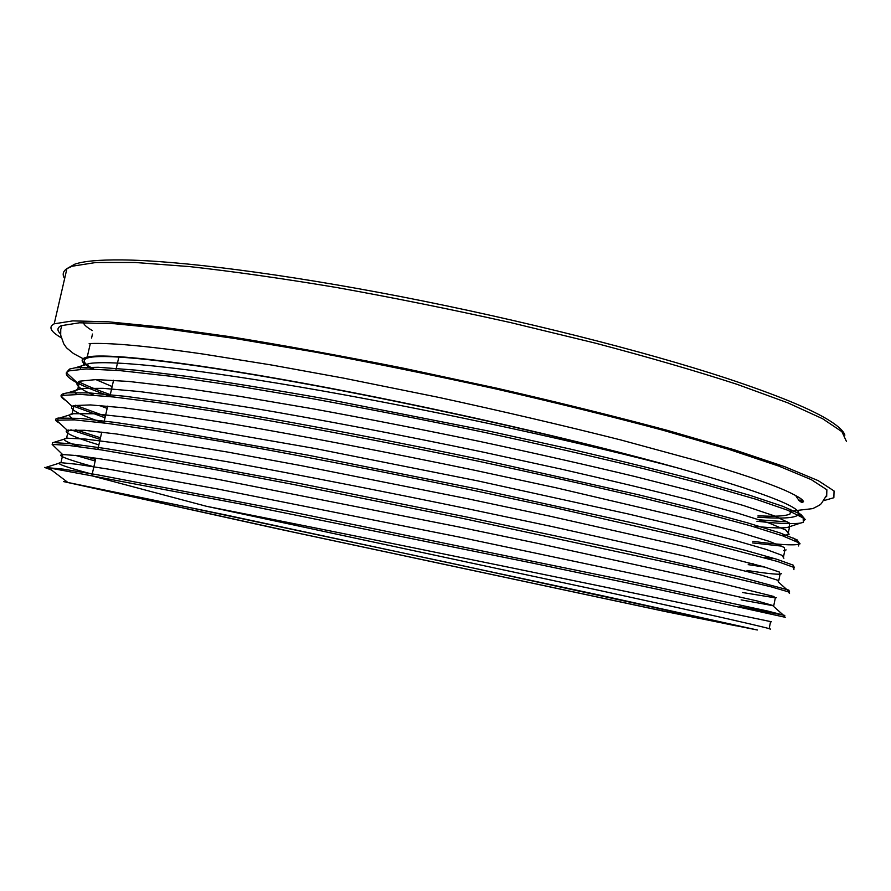 <?xml version="1.0" encoding="UTF-8"?>
<svg xmlns="http://www.w3.org/2000/svg" width="891" height="891" viewBox="0 0 891 891"><rect width="100%" height="100%" fill="white"/><g stroke="black" fill="none" stroke-linecap="round" stroke-linejoin="round"><path stroke-width="1.34" d="M51.455 469.98L44.55 467.419L48.593 467.808L92.029 475.872L206.278 506.244L599.376 590.432C717.4 616.204 775.972 629.636 770.069 629.124M665.466 611.582L757.328 629.993L600.79 595.377L224.989 514.809L63.484 481.563L277.702 528.82L665.466 611.582M92.029 475.872L243.455 504.54L532.974 563.19L659.162 589.608L785.294 617.296M95.192 461.003L75.356 455.346M742.582 592.515L775.304 597.85L773.678 596.435L724.038 584.084L539.055 543.655L457.406 526.659L218.752 479.503L110.161 460.302L78.698 455.735L62.582 454.51L52.146 444.397L68.707 445.422L101.429 449.91L214.419 469.468L290.744 483.936L462.629 518.373L688.431 567.032L770.949 586.79L787.9 591.713L789.537 593.395M100.115 439.374L70.868 429.796M747.026 570.452C764.467 573.18 775.437 574.428 779.937 574.183L779.391 572.067L763.943 566.821L685.413 546.718L549.68 516.123L467.864 498.804L301.247 465.648L226.949 451.937L116.721 434.017L84.645 430.308L67.293 430.264L56.378 420.218L74.621 419.884L107.822 423.459L157.351 430.721L221.937 441.58C295.578 454.688 383.364 471.707 471.551 489.972L556.274 508.037L696.584 540.113L777.464 561.464L793.28 567.188L793.937 569.672M765.079 567.155L748.195 564.638M105.027 417.779L72.884 405.928M786.118 549.903L783.623 550.716L784.771 550.527L784.325 547.486L769.089 541.294L737.948 531.871L691.015 519.442L555.616 487.678L473.99 470.125C388.966 452.483 304.232 436.267 233.197 424.083L170.682 414.103L122.657 407.688L90.503 404.926L74.009 405.572L72.093 406.329L61.223 396.306L63.406 395.337L80.513 394.401L113.803 396.996L163.51 403.4L228.23 413.524C301.826 425.987 389.645 442.738 477.732 461.07C535.636 473.411 589.218 485.361 638.502 496.933L702.219 512.681L750.601 525.801L782.61 535.825L798.225 542.541L798.637 545.971M781.73 546.127L752.572 542.92M109.938 396.205C79.388 385.502 64.865 377.673 66.38 372.716L69.019 370.868L86.293 368.952L119.851 370.611L169.602 376.113L234.456 385.536L311.449 398.511C367.549 408.746 425.018 419.995 483.846 432.235C541.706 444.698 595.177 456.905 644.282 468.833L707.777 485.283L756.002 499.272L787.689 510.231L803.159 517.938L803.337 522.349L800.53 523.073C792.945 524.209 778.4 523.607 756.927 521.257M44.55 467.419L63.417 469.156L96.183 474.569L286.746 510.899L621.472 579.495L767.552 611.014L784.748 615.425L739.753 606.571M95.549 459.422L85.703 456.637M52.168 444.397L52.58 442.604L53.304 442.549L71.124 443.774L105.105 448.451L155.212 456.704L297.271 483L469.345 517.548L629.313 551.674L740.989 577.245L788.825 590.109L789.493 591.657L787.466 591.568M100.471 437.782L75.746 429.785M59.541 423.125C54.719 420.552 54.273 418.859 58.227 418.046L80.001 418.391L115.384 422.457L166.283 430.063L307.952 455.156L477.52 489.014L634.682 523.373L697.107 538.131L744.932 550.237L776.852 559.281L793.179 565.139L794.505 567.89M753.185 563.758L748.518 563.045M105.383 416.186L75.535 405.271M65.778 400.505C60.176 397.208 59.53 394.88 63.862 393.544L67.772 392.842L88.989 392.886L125.497 396.328L176.864 403.278L241.728 413.658C314.534 426.188 399.38 442.471 483.869 460.157L638.19 494.694L699.825 509.942L747.482 522.828L779.881 532.863L797.1 539.846L799.873 543.922M799.004 544.256C793.19 545.593 777.821 544.624 752.884 541.338M110.295 394.635C96.774 389.824 86.171 385.502 78.475 381.671M72.449 378.319L66.625 372.939M66.502 372.527L69.465 369.086L75.412 367.76L98.21 367.27L135.722 370.121L187.489 376.447C228.597 382.373 274.985 389.913 326.652 399.079L490.117 431.355L569.605 448.908C619.679 460.569 663.973 471.506 702.464 481.719L749.91 495.318L782.788 506.3L800.898 514.363L805.197 519.52L803.715 520.622M787.722 521.937L757.25 519.665M757.751 517.159C783.412 519.063 797.089 517.983 798.804 513.94C800.964 506.923 761.137 491.743 679.343 468.41C588.439 444.108 444.977 412.611 322.898 390.993C200.664 369.32 114.46 359.841 89.735 363.439L81.939 365.678L80.491 367.393L80.647 369.097M92.196 474.157C64.765 466.851 54.318 463.019 60.844 462.663L76.949 464.256L108.724 469.189L218.707 489.204L459.723 537.162L678.029 583.193L757.105 600.946L773.744 605.757M783.456 615.213L772.731 605.635L741.1 599.877M80.168 446.837C65.511 441.914 60.967 439.018 66.547 438.172L85.503 439.063L118.904 443.406L230.836 462.329C302.183 475.449 386.527 492.01 470.86 509.429L551.707 526.481L685.469 556.262L762.618 575.452L777.876 580.308L778.467 582.057M75.044 419.917C68.919 416.821 67.961 414.749 72.171 413.714L94.234 413.758L128.827 417.489L178.2 424.628L314.712 448.451L477.476 480.828L628.389 513.996L688.531 528.374L734.774 540.291L765.859 549.313L781.975 555.293L783.868 558.245M774.112 558.445L764.133 557.532M107.165 408.401L99.213 405.438M76.637 394.323C74.12 392.085 74.499 390.414 77.773 389.311L82.117 388.454L103.133 388.331L138.784 391.472L188.591 397.987L251.184 407.822C321.283 419.728 402.71 435.265 483.757 452.238L561.575 469.189C610.547 480.383 653.794 490.785 691.305 500.397L737.392 513.049L768.911 523.006L785.884 530.067L789.136 534.21M787.967 534.789L781.752 535.524M112.132 386.549L95.816 379.577M844.88 435.131C843.654 431.177 838.643 426.41 829.844 420.83C811.69 409.27 777.13 395.047 726.176 378.14C643.993 351.132 519.743 319.713 400.716 296.592C281.645 273.492 177.966 260.484 121.777 259.905C99.224 259.715 83.554 261.152 74.755 264.193L67.27 268.425M66.858 268.915L65.767 273.648M64.631 278.593C62.136 274.662 62.905 271.343 66.925 268.648L72.249 266.209L95.961 262.489L135.165 262.477L189.583 266.598C232.985 271.421 282.079 278.404 336.854 287.548C393.811 297.806 451.793 309.5 510.81 322.631L595.567 343.191C648.949 357.313 696.172 371.046 737.225 384.377L787.733 402.81L822.627 418.737L841.906 431.678L846.45 441.435M800.441 501.51L803.526 501.555M823.874 500.608L833.853 497.724L834.054 490.974L818.25 480.661L785.149 466.851L734.474 449.866L667.381 430.375C615.291 416.431 558.457 402.387 496.866 388.22L403.59 368.228C341.621 355.91 284.04 345.43 230.847 336.809L161.716 327.097L108.591 321.829L72.795 320.883L54.217 323.812C48.17 326.874 50.497 331.519 61.212 337.734M679.276 468.399C583.705 441.379 429.629 406.285 304.354 383.386C178.813 360.421 98.723 352.134 84.979 357.703C81.582 359.017 81.259 360.933 83.988 363.472L91.617 368.985M755.88 526.447C771.094 527.962 781.541 528.296 787.221 527.472L789.504 526.926L789.27 522.961L774.156 515.8L743.339 505.475L696.55 492.222L635.071 476.551C587.592 465.147 535.925 453.463 480.06 441.502C423.281 429.718 367.816 418.859 313.688 408.936L239.367 396.272L176.741 386.995L128.66 381.437L96.239 379.577L79.6 381.181L77.194 382.696C75.546 385.491 81.081 389.645 93.8 395.136M72.093 406.329C69.041 409.27 79.566 414.805 103.657 422.924M67.293 430.264C62.593 432.135 73.118 437.013 98.856 444.887M62.582 454.51C56.233 455.212 66.669 459.322 93.867 466.828M771.539 621.784L600.022 586.055C482.187 561.664 317.931 528.151 206.289 506.255M83.988 363.472L92.141 368.997M649.973 608.219L735.888 625.794L720.385 621.896L449.587 562.878L175.438 504.551L88.855 487.099L293.195 532.083L649.973 608.219M798.681 500.163L802.602 500.141M825.834 496.9L826.67 496.41L826.87 489.772L811.3 479.636L778.723 466.06L728.894 449.376L662.982 430.242C611.85 416.565 556.073 402.777 495.652 388.888C434.162 375.356 374.042 363.105 315.291 352.123L234.678 338.457L166.817 328.913L114.649 323.734L79.477 322.798L61.234 325.683C57.102 327.665 56.879 330.405 60.555 333.913M758.041 515.755C774.88 516.724 785.539 516.145 789.994 514.018L790.852 509.752M791.731 511.902L790.495 509.34M661.612 463.754C563.379 436.79 414.037 403.356 294.954 381.905C175.616 360.398 100.371 352.847 86.962 358.204C81.749 360.354 84.044 363.974 93.833 369.041M67.382 482.076L48.593 467.808M784.481 616.917L784.782 615.425M789.393 592.303L789.526 591.657M803.348 522.349L803.693 520.611M57.792 419.85L58.216 418.046M63.417 395.337L63.829 393.544M69.03 370.868L69.442 369.086M46.499 467.185L60.844 462.663M53.304 442.549L67.66 438.071M789.181 591.646L778.378 582.057M60.399 417.768L74.755 413.335M67.772 392.842L82.117 388.454M800.073 543.8L793.614 538.142M75.412 367.76L89.735 363.439M805.197 519.52L798.793 513.94M74.755 264.193L72.249 266.209M66.925 268.648L54.217 323.812M787.221 527.472L800.53 523.073M77.194 382.696L66.38 372.716M779.937 574.183L781.518 573.67M775.872 597.872L776.651 597.616M84.979 357.703L83.32 364.942M79.6 381.181L77.74 389.311M74.02 405.572L72.16 413.714M68.429 430.019L66.558 438.172M62.827 454.499L60.956 462.674M789.515 526.926L787.934 534.789M784.793 550.527L783.646 556.251M780.059 574.172L778.756 580.709M775.326 597.85L773.856 605.234M770.581 621.595L769.178 628.634M118.859 356.99L115.83 370.288M113.569 380.245L109.849 396.584M107.677 406.14L103.846 422.947M101.774 432.09L97.843 449.365M95.849 458.085L91.818 475.827M92.486 334.058L91.573 338.045M90.314 343.525L86.962 358.204M89.156 343.547C101.396 343.158 126.444 343.002 202.87 354.005L271.432 364.987L343.291 378.074L438.027 397.241C502.669 411.297 563.58 425.53 620.771 439.942L695.091 460.179C737.425 472.531 767.686 482.71 785.862 490.718C799.416 496.955 805.052 500.809 802.769 502.268C801.031 502.858 798.659 500.575 795.618 495.429M92.285 330.55C86.627 327.164 83.698 324.547 83.509 322.687M84.712 359.552L73.418 353.493L66.524 347.824L63.751 343.815L60.688 335.161L60.755 329.503L61.925 325.393M826.157 495.986L821.313 503.627C819.976 504.662 821.702 504.217 812.748 508.616L790.562 511.189"/></g></svg>
